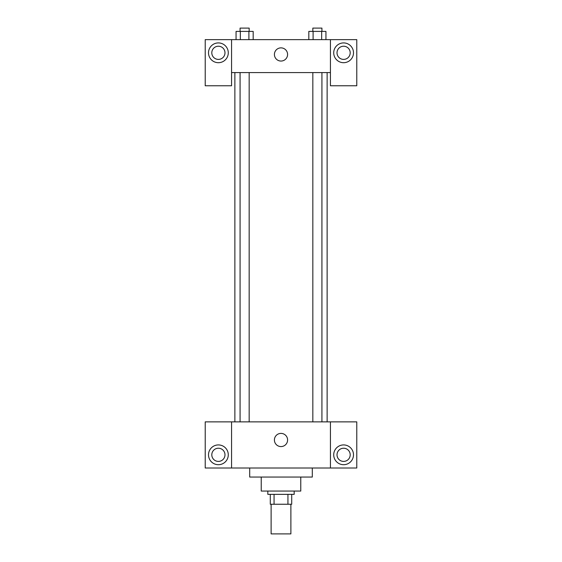 <?xml version="1.0" encoding="UTF-8"?>
<svg xmlns="http://www.w3.org/2000/svg" width="562" height="562" viewBox="0 0 562 562"><rect width="100%" height="100%" fill="white"/><g stroke="black" fill="none" stroke-linecap="round" stroke-linejoin="round"><path stroke-width="0.84" d="M271.116 504.247L271.116 533.9L290.884 533.9L290.884 504.247M287.934 494.356L287.934 504.247L270.294 504.247L270.294 494.356M287.934 504.247L291.706 504.247L291.706 494.356L291.706 504.247M294.179 491.062L294.179 494.356L267.821 494.356L267.821 491.062M274.066 494.356L274.066 504.247M300.768 477.061L300.768 491.062L261.232 491.062L261.232 477.061M312.303 467.998L312.303 477.061L249.697 477.061L249.697 467.998M330.428 421.865L330.428 467.998L356.786 467.998L356.786 421.865L231.572 421.865L231.572 467.998L205.214 467.998L205.214 421.865L231.572 421.865M330.428 467.998L231.572 467.998M274.411 439.99A6.589 6.589 0 0 1 284.295 434.278A6.589 6.589 0 0 1 284.295 445.694A6.589 6.589 0 0 1 274.411 439.99M343.607 464.704A9.884 9.884 0 0 1 335.043 449.874A9.884 9.884 0 0 1 352.17 449.874A9.884 9.884 0 0 1 343.607 464.704M218.393 464.704A9.884 9.884 0 0 1 209.83 449.874A9.884 9.884 0 0 1 226.957 449.874A9.884 9.884 0 0 1 218.393 464.704M337.017 454.82A6.589 6.589 0 0 1 343.607 448.23A6.589 6.589 0 0 1 350.196 454.82A6.589 6.589 0 0 1 343.607 461.409A6.589 6.589 0 0 1 337.017 454.82M211.804 454.82A6.589 6.589 0 0 1 218.393 448.23A6.589 6.589 0 0 1 224.983 454.82A6.589 6.589 0 0 1 218.393 461.409A6.589 6.589 0 0 1 211.804 454.82M327.133 72.582L327.133 421.865M312.83 421.865L312.83 72.582M249.17 72.582L249.17 421.865M330.428 72.582L330.428 85.761L356.786 85.761L356.786 39.635L330.428 39.635L330.428 72.582L231.572 72.582L231.572 85.761L205.214 85.761L205.214 39.635L231.572 39.635L231.572 72.582M224.983 52.814A6.589 6.589 0 0 1 218.393 59.403A6.589 6.589 0 0 1 211.804 52.814A6.589 6.589 0 0 1 218.393 46.224A6.589 6.589 0 0 1 224.983 52.814M218.393 62.698A9.884 9.884 0 0 1 209.83 47.868A9.884 9.884 0 0 1 226.957 47.868A9.884 9.884 0 0 1 218.393 62.698M350.196 52.814A6.589 6.589 0 0 1 340.312 58.518A6.589 6.589 0 0 1 340.312 47.103A6.589 6.589 0 0 1 350.196 52.814M343.607 62.698A9.884 9.884 0 0 1 335.043 47.868A9.884 9.884 0 0 1 352.17 47.868A9.884 9.884 0 0 1 343.607 62.698M330.428 39.635L231.572 39.635M274.411 54.458A6.589 6.589 0 0 1 284.295 48.754A6.589 6.589 0 0 1 284.295 60.169A6.589 6.589 0 0 1 274.411 54.458M325.939 39.635L325.939 31.395L308.819 31.395L308.819 39.635M321.661 31.395L321.661 39.635M313.097 31.395L313.097 39.635M312.83 31.395L312.83 28.1L321.928 28.1L321.928 31.395M253.181 39.635L253.181 31.395L236.061 31.395L236.061 39.635M248.903 31.395L248.903 39.635M240.339 31.395L240.339 39.635M240.072 31.395L240.072 28.1L249.17 28.1L249.17 31.395M234.867 72.582L234.867 421.865M321.928 421.865L321.928 72.582M240.072 72.582L240.072 421.865"/></g></svg>
